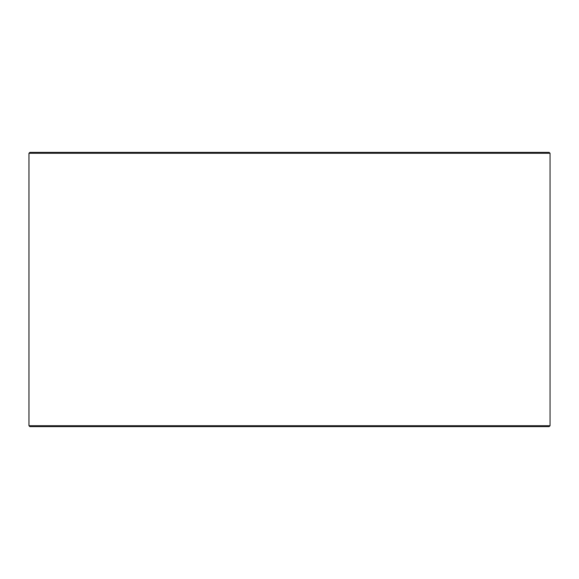 <?xml version="1.0" encoding="UTF-8"?>
<svg xmlns="http://www.w3.org/2000/svg" width="579" height="579" viewBox="0 0 579 579"><rect width="100%" height="100%" fill="white"/><g stroke="black" fill="none" stroke-linecap="round" stroke-linejoin="round"><path stroke-width="0.87" d="M29.905 426.629L549.138 426.629L550.05 425.717L550.05 153.283L549.138 152.371L29.862 152.371L28.95 153.283L28.95 425.717L29.862 426.629L28.986 425.717L28.986 153.283L29.905 152.371M550.05 153.283L28.986 153.283M550.05 425.717L28.986 425.717"/></g></svg>

